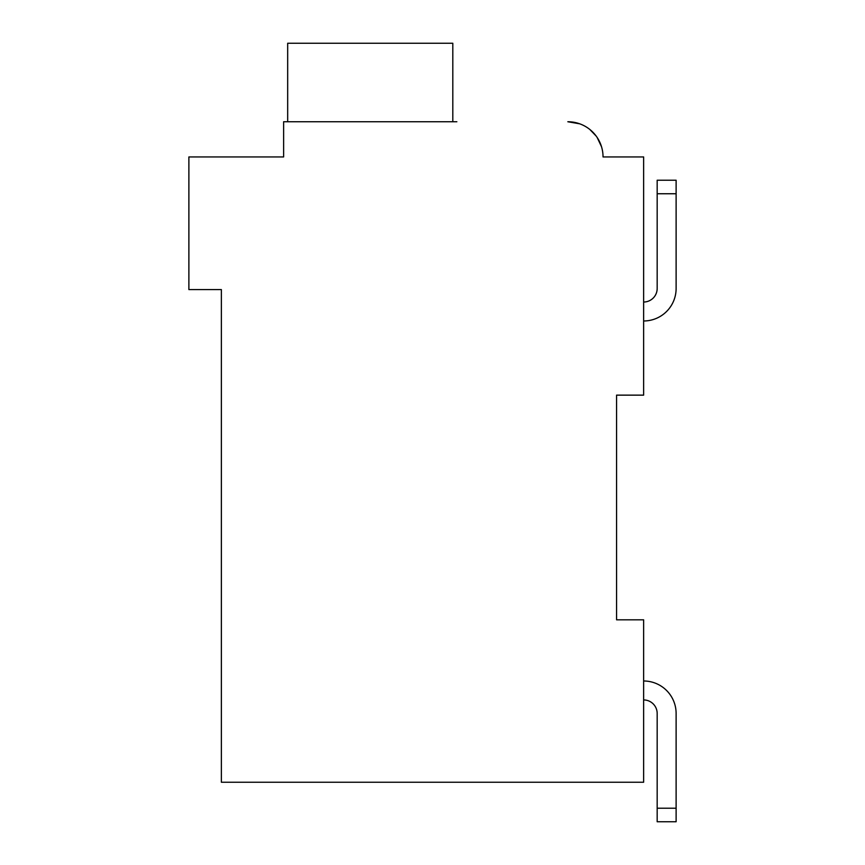 <?xml version="1.0" encoding="UTF-8"?>
<svg xmlns="http://www.w3.org/2000/svg" width="865" height="865" viewBox="0 0 865 865"><rect width="100%" height="100%" fill="white"/><g stroke="black" fill="none" stroke-linecap="round" stroke-linejoin="round"><path stroke-width="1.3" d="M215.947 156.943L283.623 156.943L188.884 156.943L188.884 289.58L221.364 289.58L221.364 782.23L643.636 782.23L643.636 619.816L616.572 619.816L616.572 395.143L616.572 619.816L616.572 395.143L616.572 619.816L616.572 395.143L616.572 619.816L616.572 395.143L616.572 619.816L616.572 395.143L616.572 619.816L616.572 395.143L616.572 619.816L616.572 395.143L616.572 619.816L616.572 395.143L616.572 619.816L616.572 395.143L616.572 619.816L616.572 395.143L616.572 619.816L616.572 395.143L616.572 619.816L616.572 395.143L643.636 395.143L643.636 156.943L603.035 156.943A35.195 35.195 0 0 0 567.84 121.749L579.712 123.814M676.116 193.749L676.116 288.499L676.116 193.749L676.116 288.499L676.116 193.749L676.116 288.499L676.116 193.749L676.116 288.499L676.116 193.749L676.116 288.499L676.116 193.749L676.116 288.499L676.116 193.749L676.116 288.499L676.116 193.749L676.116 288.499L676.116 193.749L676.116 288.499L676.116 193.749L676.116 288.499L676.116 193.749L676.116 288.499L676.116 193.749L657.173 193.749L657.173 180.223L676.116 180.223L676.116 288.499A32.481 32.481 0 0 1 643.636 320.98M657.173 193.749L657.173 288.499A13.537 13.537 0 0 1 643.636 302.026A13.537 13.537 0 0 0 657.173 288.499A13.537 13.537 0 0 1 643.636 302.026A13.537 13.537 0 0 0 657.173 288.499A13.537 13.537 0 0 1 643.636 302.026A13.537 13.537 0 0 0 657.173 288.499A13.537 13.537 0 0 1 643.636 302.026A13.537 13.537 0 0 0 657.173 288.499A13.537 13.537 0 0 1 643.636 302.026A13.537 13.537 0 0 0 657.173 288.499A13.537 13.537 0 0 1 643.636 302.026A13.537 13.537 0 0 0 657.173 288.499A13.537 13.537 0 0 1 643.636 302.026A13.537 13.537 0 0 0 657.173 288.499A13.537 13.537 0 0 1 643.636 302.026A13.537 13.537 0 0 0 657.173 288.499A13.537 13.537 0 0 1 643.636 302.026A13.537 13.537 0 0 0 657.173 288.499A13.537 13.537 0 0 1 643.636 302.026A13.537 13.537 0 0 0 657.173 288.499A13.537 13.537 0 0 1 643.636 302.026A13.537 13.537 0 0 0 657.173 288.499A13.537 13.537 0 0 1 643.636 302.026M643.636 680.993A32.481 32.481 0 0 1 676.116 713.474L676.116 821.75L657.173 821.75L657.173 713.474A13.537 13.537 0 0 0 643.636 699.936A13.537 13.537 0 0 1 657.173 713.474A13.537 13.537 0 0 0 643.636 699.936A13.537 13.537 0 0 1 657.173 713.474A13.537 13.537 0 0 0 643.636 699.936A13.537 13.537 0 0 1 657.173 713.474A13.537 13.537 0 0 0 643.636 699.936A13.537 13.537 0 0 1 657.173 713.474A13.537 13.537 0 0 0 643.636 699.936A13.537 13.537 0 0 1 657.173 713.474A13.537 13.537 0 0 0 643.636 699.936A13.537 13.537 0 0 1 657.173 713.474A13.537 13.537 0 0 0 643.636 699.936A13.537 13.537 0 0 1 657.173 713.474A13.537 13.537 0 0 0 643.636 699.936A13.537 13.537 0 0 1 657.173 713.474A13.537 13.537 0 0 0 643.636 699.936A13.537 13.537 0 0 1 657.173 713.474A13.537 13.537 0 0 0 643.636 699.936A13.537 13.537 0 0 1 657.173 713.474A13.537 13.537 0 0 0 643.636 699.936A13.537 13.537 0 0 1 657.173 713.474A13.537 13.537 0 0 0 643.636 699.936M589.822 129.458L596.201 136.097M597.142 137.449L601.532 146.769M611.155 156.943L603.035 156.943M456.861 121.749L283.623 121.749L283.623 156.943L283.623 137.989M452.806 121.749L452.806 43.25L287.677 43.25L287.677 121.749M676.116 808.213L657.173 808.213"/></g></svg>
